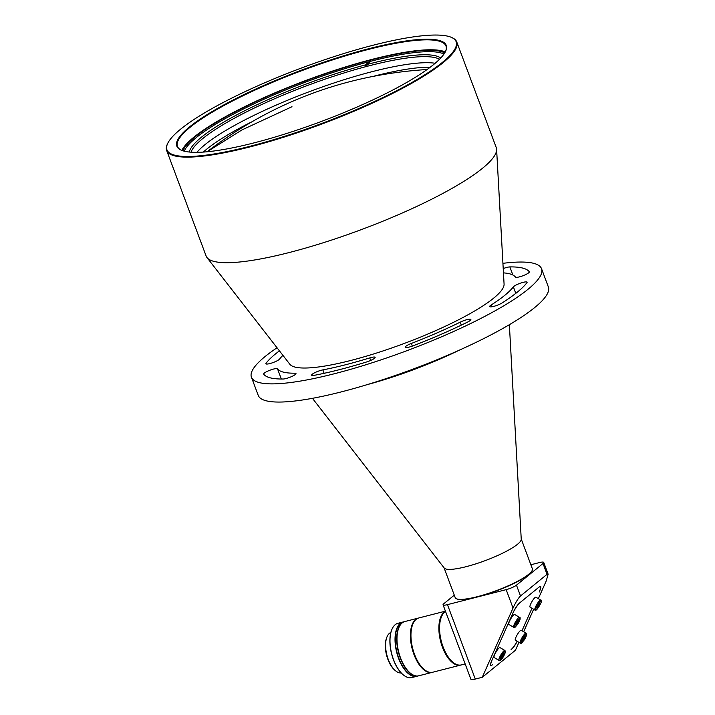 <?xml version="1.0" encoding="UTF-8"?>
<svg xmlns="http://www.w3.org/2000/svg" width="715" height="715" viewBox="0 0 715 715"><rect width="100%" height="100%" fill="white"/><g stroke="black" fill="none" stroke-linecap="round" stroke-linejoin="round"><path stroke-width="1.07" d="M312.446 398.327L444.221 568.032A41.184 7.874 -20.5 0 0 465.983 566.718A41.184 7.874 -20.5 0 0 521.244 539.235L509.366 324.699M444.078 567.844L455.205 597.615A41.184 7.874 -20.5 0 0 456.483 598.777A41.184 7.874 -20.5 0 0 477.2 596.712A41.184 7.874 -20.5 0 0 528.725 574.261A41.184 7.874 -20.5 0 0 532.166 570.481A41.184 7.874 -20.5 0 0 532.362 568.765L521.235 538.994M456.483 598.777L456.894 598.947A40.862 7.811 -20.5 0 0 490.535 592.985A40.862 7.811 -20.5 0 0 528.564 574.637A40.862 7.811 -20.5 0 0 531.969 570.883L532.166 570.481M459.048 350.287A108.734 20.798 159.5 0 1 367.197 384.625M530.047 594.433L519.474 603.058A8.24 1.698 120.5 0 0 513.227 612.38L491.473 661.348A8.24 1.698 120.5 0 0 490.606 665.736A8.24 1.698 120.5 0 0 491.849 665.254L492.51 664.718A9.885 2.038 120.5 0 1 491.017 665.29A9.885 2.038 120.5 0 1 492.063 660.025L512.637 613.702A9.885 2.038 120.5 0 1 520.145 602.513L538.717 587.373A9.885 2.038 120.5 0 1 540.209 586.792A9.885 2.038 120.5 0 1 539.173 592.065L539.754 590.742A8.24 1.698 120.5 0 0 540.62 586.345A8.24 1.698 120.5 0 0 539.378 586.827L530.047 594.433M454.284 595.157L443.792 603.719A8.24 1.573 -20.5 0 0 443.059 604.819L470.89 679.25A8.24 1.573 -20.5 0 0 475.287 679.071L482.276 677.284L515.444 650.239L518.956 642.338M523.666 631.729L533.649 609.251M538.359 598.643L546.206 580.991L548.137 574.216L543.731 562.419A8.24 1.573 -20.5 0 0 539.333 562.598L530.87 564.761M443.059 604.819A8.24 1.573 -20.5 0 0 447.456 604.64L506.157 589.643A8.24 1.573 -20.5 0 0 516.462 585.156L542.998 563.518A8.24 1.573 -20.5 0 0 543.731 562.419M482.276 677.284L513.039 608.027C515.756 602.218 518.25 598.196 520.511 595.97L547.047 574.333L548.137 574.216M521.986 630.746L531.978 608.268L521.986 630.746M517.159 641.284A9.885 2.038 120.5 0 1 511.091 649.577L511.752 649.032A8.24 1.698 120.5 0 0 517.231 641.328M440.735 58.004A135.224 25.865 159.5 0 0 366.858 64.511L367.072 66.334A134.268 25.677 -20.5 0 0 365.651 66.71L365.437 64.886A135.224 25.865 159.5 0 0 189.278 152.027M367.072 66.334A134.268 25.677 159.5 0 1 439.511 59.273M203.051 146.271A134.268 25.677 159.5 0 1 319.364 88.017A134.268 25.677 159.5 0 1 435.158 63.269A134.268 25.677 -20.5 0 0 374.437 71.071A134.268 25.677 -20.5 0 0 196.929 152.331A134.268 25.677 159.5 0 1 203.051 146.271M191.03 152.179A134.268 25.677 159.5 0 1 200.781 140.212A134.268 25.677 159.5 0 1 365.651 66.71L366.983 65.557M367.823 62.822L365.437 64.886M366.858 64.511L369.244 62.446M430.153 67.264A134.268 25.677 -20.5 0 0 376.135 75.62A134.268 25.677 -20.5 0 0 374.606 76.005M250.992 122.229A134.268 25.677 -20.5 0 0 203.328 152.072M207.001 257.579L289.825 364.239A114.57 21.915 -20.5 0 0 350.359 360.575A114.57 21.915 -20.5 0 0 504.075 284.132L496.603 149.301A154.869 29.619 159.5 0 1 288.833 252.627A154.869 29.619 159.5 0 1 207.001 257.579A154.869 29.619 159.5 0 1 206.126 256.024L166.658 150.454A154.869 29.619 159.5 0 1 167.417 144.01L167.703 143.402A154.369 29.521 159.5 0 1 373.704 45.081A154.369 29.521 159.5 0 1 451.353 37.35A154.369 29.521 159.5 0 1 404.663 86.488A154.369 29.521 159.5 0 1 249.383 146.441A154.369 29.521 159.5 0 1 167.703 143.402M451.353 37.35L451.969 37.618A154.869 29.619 159.5 0 1 456.769 41.979A154.869 29.619 159.5 0 1 249.356 147.058A154.869 29.619 159.5 0 1 166.658 150.454M502.922 263.326A154.869 29.619 159.5 0 1 541.55 268.733A154.869 29.619 159.5 0 1 334.137 373.802A154.869 29.619 159.5 0 1 251.43 377.198A154.869 29.619 159.5 0 1 277.045 347.776M251.43 377.198L258.231 395.377A154.869 29.619 -20.5 0 0 340.93 391.981A154.869 29.619 -20.5 0 0 548.342 286.903L541.55 268.733M279.431 350.851A142.508 27.25 -20.5 0 0 266.043 363.238A7.418 1.421 -20.5 0 0 265.882 363.738A7.418 1.421 -20.5 0 0 269.841 363.578A7.418 1.421 -20.5 0 0 279.61 359.046A127.681 24.417 159.5 0 1 282.908 355.337M283.14 379.013A7.418 1.421 -20.5 0 0 286.045 378.53A7.418 1.421 -20.5 0 0 295.974 373.498A7.418 1.421 -20.5 0 0 294.929 373.185A127.681 24.417 159.5 0 1 277.509 368.824A7.418 1.421 -20.5 0 0 269.921 370.227A7.418 1.421 -20.5 0 0 263.656 374.079A7.418 1.421 -20.5 0 0 263.692 374.151A142.508 27.25 -20.5 0 0 283.14 379.013M369.744 357.902A127.681 24.417 159.5 0 1 345.077 364.882A127.681 24.417 159.5 0 1 322.858 369.878A7.418 1.421 -20.5 0 0 315.297 372.444A7.418 1.421 -20.5 0 0 311.633 375.196A7.418 1.421 -20.5 0 0 314.305 375.321A142.508 27.25 -20.5 0 0 339.107 369.744A142.508 27.25 -20.5 0 0 366.634 361.951A7.418 1.421 -20.5 0 0 375.134 357.33A7.418 1.421 -20.5 0 0 369.744 357.902L370.692 360.44M411.331 343.45A7.418 1.421 -20.5 0 0 405.253 347.231A7.418 1.421 -20.5 0 0 409.212 347.07A7.418 1.421 -20.5 0 0 413.056 345.828A142.508 27.25 -20.5 0 0 467.628 322.054A7.418 1.421 -20.5 0 0 470.872 319.507A7.418 1.421 -20.5 0 0 460.228 322.152A127.681 24.417 159.5 0 1 411.331 343.45L412.323 346.105M491.116 305.019A7.418 1.421 -20.5 0 0 489.668 306.574A7.418 1.421 -20.5 0 0 493.627 306.413A7.418 1.421 -20.5 0 0 502.109 302.937A142.508 27.25 -20.5 0 0 526.946 282.684A7.418 1.421 -20.5 0 0 527.098 282.184A7.418 1.421 -20.5 0 0 520.69 283.086A7.418 1.421 -20.5 0 0 513.37 286.876A127.681 24.417 159.5 0 1 491.116 305.019L491.777 306.798M503.449 272.88A127.681 24.417 159.5 0 1 515.47 277.107A7.418 1.421 -20.5 0 0 519.394 276.875A7.418 1.421 -20.5 0 0 529.323 271.843A7.418 1.421 -20.5 0 0 529.288 271.78A142.508 27.25 -20.5 0 0 509.849 266.909A7.418 1.421 -20.5 0 0 503.208 268.59M253.628 142.982A143.831 27.51 -20.5 0 0 445.561 51.382A143.831 27.51 -20.5 0 0 369.458 48.549A143.831 27.51 -20.5 0 0 224.787 104.408A143.831 27.51 -20.5 0 0 181.279 150.186A143.831 27.51 -20.5 0 0 253.628 142.982M445.409 51.686A143.331 27.411 -20.5 0 0 445.972 46.019A143.331 27.411 -20.5 0 0 369.423 49.165A143.331 27.411 -20.5 0 0 177.454 146.414A143.331 27.411 -20.5 0 0 181.601 150.32M445.275 51.936A143.331 27.411 -20.5 0 0 373.141 59.104A143.331 27.411 -20.5 0 0 181.86 150.418M444.739 52.874A141.847 27.125 -20.5 0 0 372.542 59.586A141.847 27.125 -20.5 0 0 182.888 150.785M443.979 54.054A140.864 26.938 -20.5 0 0 372.488 60.82A140.864 26.938 -20.5 0 0 184.238 151.169M456.769 41.979L496.246 147.558A154.869 29.619 159.5 0 1 496.603 149.301M445.552 611.477A28.01 13.531 75.7 0 0 441.378 617A28.01 13.531 75.7 0 0 452.944 662.269A28.01 13.531 75.7 0 0 453.158 662.439A28.01 13.531 75.7 0 0 461.327 664.923L465.161 663.94M441.289 617.242A27.51 13.29 75.7 0 0 441.191 617.474A27.51 13.29 75.7 0 0 452.55 661.938A27.51 13.29 75.7 0 0 452.747 662.099M520.225 643.089L515.363 640.22A5.765 1.189 -59.5 0 1 515.971 637.145A5.765 1.189 -59.5 0 1 521.217 630.29L526.079 633.15C526.955 633.007 526.892 634.232 525.9 636.833C522.602 642.481 520.717 644.564 520.225 643.089A5.765 1.189 -59.5 0 1 520.833 640.014A5.765 1.189 -59.5 0 1 526.079 633.15M523.541 640.05L525.302 636.082L522.701 639.469L522.388 640.989L523.541 640.05L522.683 639.541M524.122 637.074L524.998 637.592M513.692 627.305L508.83 624.445A5.765 1.189 -59.5 0 1 509.438 621.371A5.765 1.189 -59.5 0 1 514.693 614.507L519.546 617.376C520.422 617.224 520.359 618.457 519.367 621.049C516.069 626.698 514.183 628.789 513.692 627.305A5.765 1.189 -59.5 0 1 514.3 624.231A5.765 1.189 -59.5 0 1 519.546 617.376M517.008 624.267L518.768 620.298L516.167 623.686L515.864 625.205L517.008 624.267L516.15 623.766M517.589 621.299L518.464 621.818M498.999 660.401L494.137 657.532A5.765 1.189 -59.5 0 1 494.869 654.171A5.765 1.189 -59.5 0 1 498.087 648.997A5.765 1.189 -59.5 0 1 499.991 647.593L504.853 650.462A5.765 1.189 -59.5 0 0 502.949 651.857A5.765 1.189 -59.5 0 0 499.731 657.04A5.765 1.189 -59.5 0 0 498.999 660.401L501.68 659.016C504.924 654.565 505.979 651.714 504.853 650.462M504.129 653.456L501.617 656.459L501.108 658.229L503.619 655.217L504.129 653.456M502.734 654.699L503.619 655.217M502.109 657.603L501.412 657.192M530.119 607.16A5.765 1.189 -59.5 0 1 530.056 607.133A5.765 1.189 -59.5 0 1 530.012 607.098A5.765 1.189 -59.5 0 1 532.04 601.431A5.765 1.189 -59.5 0 1 535.919 597.204A5.765 1.189 -59.5 0 1 535.964 597.24M537.439 606.293L537.072 607.884L538.181 607.035L540.022 603.004L537.439 606.293M538.181 607.035L537.376 606.561M539.655 604.595L538.77 604.077M460.978 665.004A28.01 13.531 -104.3 0 1 460.63 665.102A28.01 13.531 -104.3 0 1 441.763 645.314A28.01 13.531 -104.3 0 1 443.211 613.014A28.01 13.531 -104.3 0 1 445.481 611.298M445.436 611.164L418.847 617.957A28.01 13.531 75.7 0 0 415.29 620.146A28.01 13.531 75.7 0 0 412.761 624.311A28.01 13.531 75.7 0 0 415.29 656.29A28.01 13.531 75.7 0 0 424.326 669.58A28.01 13.531 75.7 0 0 432.709 672.234L460.63 665.102M412.698 624.472A27.679 13.371 75.7 0 0 412.635 624.624A27.679 13.371 75.7 0 0 415.138 656.227A27.679 13.371 75.7 0 0 424.067 669.356A27.679 13.371 75.7 0 0 424.192 669.463A27.679 13.371 -104.3 0 1 414.369 654.288A27.679 13.371 -104.3 0 1 412.698 624.472M390.864 632.471A20.923 10.108 75.7 0 0 388.835 633.892A20.923 10.108 75.7 0 0 386.949 637.002A20.923 10.108 75.7 0 0 388.835 660.892A20.923 10.108 75.7 0 0 395.592 670.822A20.923 10.108 75.7 0 0 401.195 672.922M386.949 637.002L386.636 637.789A20.1 9.706 75.7 0 0 388.442 660.74A20.1 9.706 75.7 0 0 394.93 670.277L395.592 670.822M455.804 664.146A27.679 13.371 -104.3 0 1 441.021 641.203A27.679 13.371 -104.3 0 1 442.987 613.979M432.423 672.297A28.01 13.531 -104.3 0 1 432.146 672.377A28.01 13.531 -104.3 0 1 413.949 654.466A28.01 13.531 -104.3 0 1 418.284 618.1A28.01 13.531 -104.3 0 1 418.57 618.037M418.284 618.1L404.869 621.532A28.01 13.531 75.7 0 0 398.791 627.877A28.01 13.531 75.7 0 0 400.534 657.898A28.01 13.531 75.7 0 0 410.347 673.146A28.01 13.531 75.7 0 0 418.731 675.8L432.146 672.377M398.729 628.038A27.679 13.371 75.7 0 0 398.657 628.199A27.679 13.371 75.7 0 0 400.391 657.863A27.679 13.371 75.7 0 0 410.088 672.931A27.679 13.371 75.7 0 0 410.222 673.038M404.726 621.567A28.01 13.531 75.7 0 0 404.592 621.603A28.01 13.531 75.7 0 0 404.332 621.675A28.01 13.531 75.7 0 0 398.478 652.357A28.01 13.531 75.7 0 0 418.454 675.872A28.01 13.531 75.7 0 0 418.588 675.836M403.457 621.898A28.01 13.531 75.7 0 0 403.189 621.961A28.01 13.531 75.7 0 0 402.929 622.032A28.01 13.531 75.7 0 0 397.084 652.715A28.01 13.531 75.7 0 0 417.051 676.229L418.454 675.872M391.74 629.826A27.679 13.371 75.7 0 0 391.668 629.978A27.679 13.371 75.7 0 0 392.919 658.309A27.679 13.371 75.7 0 0 403.099 674.719A27.679 13.371 75.7 0 0 403.233 674.826M416.917 676.265A28.01 13.531 -104.3 0 1 416.774 676.301L411.742 677.588A28.01 13.531 -104.3 0 1 403.358 674.933A28.01 13.531 -104.3 0 1 393.062 658.327A28.01 13.531 -104.3 0 1 391.802 629.665A28.01 13.531 -104.3 0 1 397.88 623.319L402.911 622.032A28.01 13.531 -104.3 0 1 403.054 621.996M416.774 676.301A28.01 13.531 -104.3 0 1 398.094 657.04A28.01 13.531 -104.3 0 1 402.911 622.032M542.998 563.518L547.047 574.333M520.511 595.97L516.462 585.156M506.157 589.643L513.039 608.027M475.287 679.071L447.456 604.64M266.043 363.238L266.329 364.015M277.509 368.824L281.326 379.022M295.393 374.428L294.929 373.185M322.858 369.878L324.136 373.31M461.336 325.119L460.228 322.152M515.792 293.356L513.37 286.876M509.849 266.909L512.87 274.998M521.861 640.157C523.246 636.019 528.635 631.613 525.838 636.904C524.452 641.042 519.054 645.448 521.861 640.157M515.327 624.374C516.713 620.236 522.111 615.838 519.304 621.129C517.919 625.268 512.521 629.665 515.327 624.374M501.742 658.899C498.453 663.556 500.831 655.262 503.494 652.777C506.792 648.121 504.406 656.415 501.742 658.899M535.043 610.038A5.765 1.189 -59.5 0 1 534.918 610.002A5.765 1.189 -59.5 0 1 534.874 609.966A5.765 1.189 -59.5 0 1 536.902 604.3A5.765 1.189 -59.5 0 1 540.781 600.064A5.765 1.189 -59.5 0 1 540.826 600.108M541.094 601.217C542.891 600.6 535.964 612.049 535.991 609.672C534.203 610.288 541.121 598.839 541.094 601.217M425.693 69.596C345.077 74.95 272.585 102.057 208.226 150.901M427.078 69.525L424.576 69.659M291.979 106.714L241.956 129.924L207.136 151.759M490.365 664.905L491.017 665.29M441.191 617.474L441.378 617M530.056 607.133L534.918 610.002C536.125 612.844 543.659 599.197 540.987 600.225L535.919 597.204M404.592 621.603L403.189 621.961"/></g></svg>
